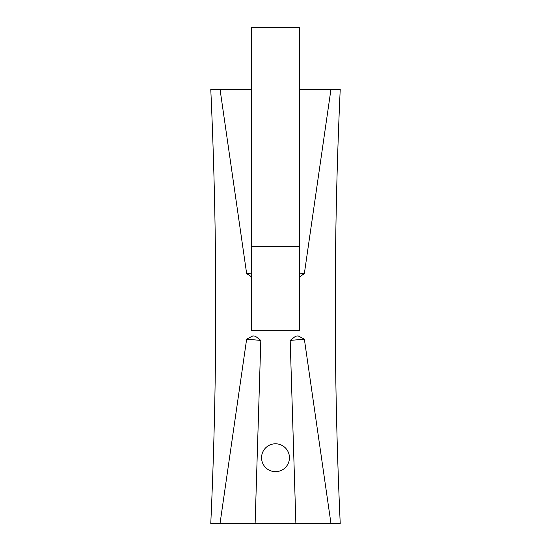 <?xml version="1.0" encoding="UTF-8"?>
<svg xmlns="http://www.w3.org/2000/svg" width="551" height="551" viewBox="0 0 551 551"><rect width="100%" height="100%" fill="white"/><g stroke="black" fill="none" stroke-linecap="round" stroke-linejoin="round"><path stroke-width="0.83" d="M275.5 471.67A13.94 13.94 0 0 1 261.56 457.729A13.94 13.94 0 0 1 275.5 443.789A13.94 13.94 0 0 1 289.44 457.729A13.94 13.94 0 0 1 275.5 471.67M251.6 89.29L210.771 89.29A4734.846 4734.846 0 0 1 210.771 523.45L340.229 523.45A4734.846 4734.846 0 0 1 340.229 89.29L299.4 89.29M246.641 339.175L252.806 335.924L255.306 336.144L260.816 340.415L246.641 339.175L220.035 523.45M255.12 523.45L260.816 340.415M290.184 340.415L295.694 336.144L298.194 335.924L304.359 339.175L290.184 340.415L295.88 523.45M330.965 523.45L304.359 339.175M299.4 273.131L304.359 273.565L330.965 89.29M304.359 273.565L299.592 276.884M251.6 276.884L246.641 273.565L251.6 273.131M220.035 89.29L246.641 273.565M299.4 246.621L299.4 27.55L251.6 27.55L251.6 330.269L299.4 330.269L299.4 246.621L251.6 246.621M252.806 335.931L253.233 335.965M254.851 336.11L255.306 336.144M295.694 336.144L296.121 336.11M297.74 335.965L298.194 335.931"/></g></svg>

